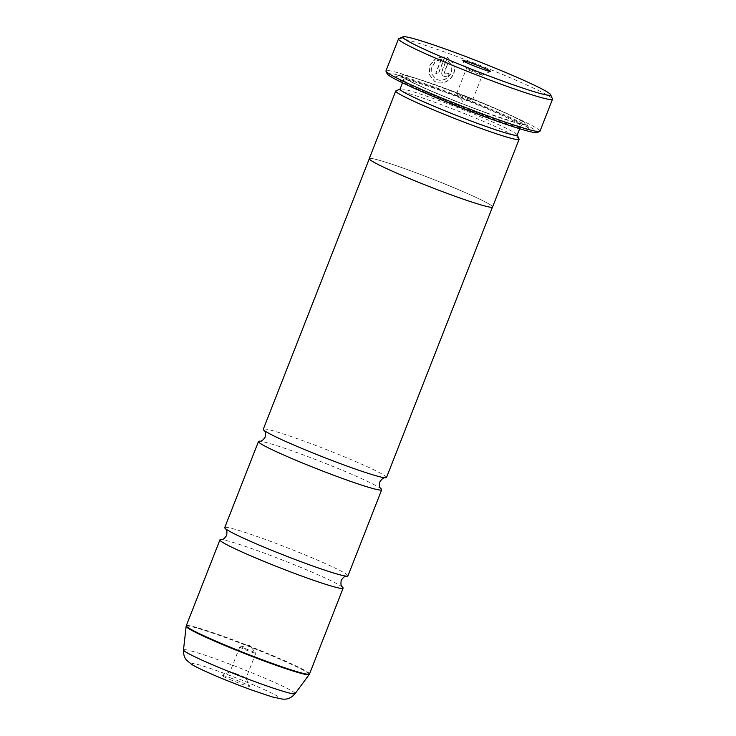 <?xml version="1.0" encoding="UTF-8"?>
<svg xmlns="http://www.w3.org/2000/svg" width="736" height="736" viewBox="0 0 736 736"><rect width="100%" height="100%" fill="white"/><g stroke="black" fill="none" stroke-linecap="round" stroke-linejoin="round"><path stroke-width="0.55" stroke-dasharray="3.68 2.76" d="M347.944 575.883A66.166 4.076 21.4 0 0 263.994 538.954A66.166 4.076 21.4 0 0 224.738 527.602M386.501 477.508A66.166 4.076 21.4 0 0 302.551 440.57A66.166 4.076 21.4 0 0 263.295 429.226M441.554 59L435.914 73.388A82.708 5.088 -158.6 0 1 438.242 74.226L445.124 56.644L436.338 58.015L430.146 65.191L429.392 74.492L434.654 81.383L436.448 82.211C445.823 86.213 457.718 75.238 453.854 65.072L451.398 66.212C454.176 74.253 444.829 82.846 437.432 79.69L436.006 79.028L431.977 74.18L431.82 67.491L435.491 61.622L441.554 59L435.27 61.493L431.6 67.353L431.747 74.051L435.776 78.899L437.212 79.562C444.59 82.708 453.956 74.143 451.177 66.084L453.624 64.943C457.498 75.081 445.602 86.103 436.227 82.082L434.433 81.254L429.171 74.364L429.916 65.072L436.108 57.886L444.903 56.516L438.012 74.097A82.708 5.088 21.4 0 0 435.694 73.26L441.324 58.871M449.319 73.959A82.708 5.088 21.4 0 0 446.872 73.057L444.756 73.655L446.651 72.928A82.708 5.088 -158.6 0 1 449.089 73.83C447.957 76.047 446.246 76.857 443.955 76.259L444.176 76.388C446.467 76.986 448.187 76.176 449.319 73.959L449.089 73.83M443.955 76.259C441.858 75.238 441.158 73.545 441.848 71.171L447.258 57.371L448.132 57.85L452.585 62.514L450.147 63.664L448.39 61.438L444.231 72.036L444.94 73.738M445.17 73.867L444.461 72.165L448.61 61.566L450.368 63.793L452.806 62.643L447.479 57.5L442.069 71.3C441.379 73.664 442.078 75.366 444.176 76.388M398.756 38.658A82.708 5.088 -158.6 0 1 447.571 53.084A82.708 5.088 -158.6 0 1 552.469 98.9M230.708 677.994A14.886 0.92 -158.6 0 1 249.596 686.237A14.886 0.92 -158.6 0 1 240.764 683.744A14.886 0.92 -158.6 0 1 221.922 675.39A14.886 0.92 -158.6 0 1 230.708 677.994M235.124 673.366A8.602 0.534 -158.6 0 1 246.036 678.132A8.602 0.534 -158.6 0 1 246.036 678.169A8.602 0.534 -158.6 0 1 240.93 676.688A8.602 0.534 -158.6 0 1 230.018 671.885A8.602 0.534 -158.6 0 1 230.046 671.867A8.602 0.534 -158.6 0 1 235.124 673.366M244.876 648.462A8.602 0.534 -158.6 0 1 255.769 653.2A8.602 0.534 -158.6 0 1 255.797 653.264A8.602 0.534 -158.6 0 1 250.691 651.792A8.602 0.534 -158.6 0 1 239.78 646.99A8.602 0.534 -158.6 0 1 239.835 646.953A8.602 0.534 -158.6 0 1 244.876 648.462M477.314 73.499A8.602 0.534 21.4 0 0 482.393 74.998A8.602 0.534 21.4 0 0 482.42 74.98A8.602 0.534 21.4 0 0 471.509 70.178A8.602 0.534 21.4 0 0 466.403 68.696A8.602 0.534 21.4 0 0 466.412 68.733A8.602 0.534 21.4 0 0 477.314 73.499M467.562 98.403A8.602 0.534 21.4 0 0 472.604 99.912A8.602 0.534 21.4 0 0 472.659 99.875A8.602 0.534 21.4 0 0 461.748 95.073A8.602 0.534 21.4 0 0 456.642 93.601A8.602 0.534 21.4 0 0 456.67 93.665A8.602 0.534 21.4 0 0 467.562 98.403M387.118 73.775A80.721 4.968 -158.6 0 1 434.985 87.28A80.721 4.968 -158.6 0 1 537.151 132.572M539.976 131.22A82.708 5.088 21.4 0 0 435.04 85.054A82.708 5.088 21.4 0 0 385.958 70.868M517.215 135.074A62.928 3.873 21.4 0 0 517.187 134.808A62.928 3.873 21.4 0 0 437.377 99.949A62.928 3.873 21.4 0 0 400.246 88.973A62.928 3.873 21.4 0 0 400.044 89.148M519.064 139.076A66.231 4.076 21.4 0 0 435.059 102.378A66.231 4.076 21.4 0 0 395.968 90.832M486.395 116.72A71.521 4.398 21.4 0 0 528.807 128.68A71.521 4.398 21.4 0 0 438.095 89.056A71.521 4.398 21.4 0 0 395.876 76.59A71.521 4.398 21.4 0 0 486.395 116.72M486.487 113.004A68.218 4.195 21.4 0 0 526.939 124.421A68.218 4.195 21.4 0 0 440.413 86.627A68.218 4.195 21.4 0 0 400.154 74.732A68.218 4.195 21.4 0 0 486.487 113.004M342.488 587.199A66.166 4.076 21.4 0 0 259.173 551.246A66.166 4.076 21.4 0 0 221.058 539.608M381.046 488.814A66.166 4.076 21.4 0 0 297.73 452.87A66.166 4.076 21.4 0 0 259.615 441.223M492.586 206.991A66.231 4.076 21.4 0 0 408.554 170.016A66.166 4.076 21.4 0 0 369.316 158.682A66.166 4.076 21.4 0 0 453.266 195.61A66.166 4.076 21.4 0 0 492.522 206.963A66.166 4.076 21.4 0 0 408.572 170.025A66.231 4.076 21.4 0 0 369.251 158.654M309.488 674.029A66.166 4.076 21.4 0 0 225.538 637.091A66.166 4.076 21.4 0 0 186.272 625.738M186.134 626.308A66.102 4.066 -158.6 0 1 225.372 637.578A66.102 4.066 -158.6 0 1 309.203 674.535M440.993 90.721A62.928 3.873 21.4 0 0 403.659 79.93A62.928 3.873 21.4 0 0 483.497 115.055A62.928 3.873 21.4 0 0 520.83 125.847A62.928 3.873 21.4 0 0 440.993 90.721M485.815 112.617A66.231 4.076 21.4 0 0 520.932 120.658A66.231 4.076 21.4 0 0 441.085 87.004A66.231 4.076 21.4 0 0 405.968 78.973A66.231 4.076 21.4 0 0 485.815 112.617M295.081 693.671A59.929 3.689 21.4 0 0 219.07 660.164A59.929 3.689 21.4 0 0 183.494 649.943M251.657 689.982A47.15 2.898 -158.6 0 1 194.819 666.034A47.15 2.898 -158.6 0 1 219.816 671.756A47.15 2.898 -158.6 0 1 276.662 695.704A47.15 2.898 -158.6 0 1 251.657 689.982M246.036 678.132L249.596 686.237M255.797 653.264L246.036 678.169M239.835 646.953L249.67 645.325L255.769 653.2M472.659 99.875L482.42 74.98L490.516 71.475M456.67 93.665L462.769 101.54L472.604 99.912M402.528 82.828L403.659 79.93L403.31 77.142L404.23 77.841C406.3 79.543 415.352 83.941 431.36 91.025C448.721 98.514 466.854 105.699 485.742 112.58L513.02 121.744L522.974 124.044L520.83 125.847L519.699 128.745M526.939 124.421L528.807 128.68M400.154 74.732L395.876 76.59M456.642 93.601L466.403 68.696M466.412 68.733L462.852 60.628M239.78 646.99L230.018 671.885M230.046 671.867L221.922 675.39"/><path stroke-width="1.1" d="M369.251 158.847L263.295 429.226A66.166 4.076 21.4 0 0 263.93 430.21C263.663 430.891 266.257 429.861 265.19 437.064C261.087 443.072 259.882 440.551 259.615 441.223A66.166 4.076 21.4 0 0 258.474 441.517L224.738 527.602A66.166 4.076 21.4 0 0 225.372 528.595A66.166 4.076 21.4 0 0 308.688 564.54A66.166 4.076 21.4 0 0 346.803 576.178A66.166 4.076 21.4 0 0 347.944 575.883L381.68 489.808A66.166 4.076 21.4 0 0 381.046 488.814C381.303 488.134 378.709 489.164 379.776 481.97C383.888 475.962 385.094 478.483 385.36 477.802A66.166 4.076 21.4 0 0 386.501 477.508L492.458 207.138M263.93 430.21A66.166 4.076 21.4 0 0 347.236 466.155A66.166 4.076 21.4 0 0 385.36 477.802M449.889 50.646A79.396 4.885 21.4 0 0 403.024 36.8A79.396 4.885 21.4 0 0 503.516 81.346A79.396 4.885 21.4 0 0 550.592 94.631A79.396 4.885 21.4 0 0 449.889 50.646M550.592 94.631L552.469 98.9A82.708 5.088 -158.6 0 1 552.506 99.25A82.708 5.088 -158.6 0 1 503.424 85.063A82.708 5.088 -158.6 0 1 398.489 38.888A82.708 5.088 -158.6 0 1 398.756 38.658L403.024 36.8M481.73 68.871A14.886 0.92 21.4 0 0 490.516 71.475A14.886 0.92 21.4 0 0 471.675 63.121A14.886 0.92 21.4 0 0 462.852 60.628A14.886 0.92 21.4 0 0 481.73 68.871M539.709 131.459L537.151 132.572A80.721 4.968 -158.6 0 1 489.504 118.496A80.721 4.968 -158.6 0 1 387.118 73.775L385.995 71.217A82.708 5.088 21.4 0 0 490.894 117.033A82.708 5.088 21.4 0 0 539.709 131.459A82.708 5.088 21.4 0 0 539.976 131.22L552.506 99.25M398.489 38.888L385.958 70.868A82.708 5.088 21.4 0 0 385.995 71.217M402.528 82.828L400.044 89.148A62.928 3.873 21.4 0 0 479.881 124.274A62.928 3.873 21.4 0 0 517.215 135.074L519.699 128.745M400.09 89.038L395.968 90.832A66.231 4.076 21.4 0 0 395.756 91.016A66.231 4.076 21.4 0 0 479.789 127.99A66.231 4.076 21.4 0 0 519.092 139.352A66.231 4.076 21.4 0 0 519.064 139.076L517.261 134.964M225.372 528.595C225.106 529.276 227.7 528.246 226.642 535.44C222.53 541.448 221.324 538.927 221.058 539.608A66.166 4.076 21.4 0 0 219.917 539.902A66.166 4.076 21.4 0 0 303.867 576.84A66.166 4.076 21.4 0 0 343.123 588.184A66.166 4.076 21.4 0 0 342.488 587.199C342.755 586.518 340.161 587.549 341.219 580.345C345.331 574.338 346.536 576.858 346.803 576.178M258.474 441.517A66.166 4.076 21.4 0 0 342.415 478.455A66.166 4.076 21.4 0 0 381.68 489.808M395.756 91.016L369.251 158.654A66.231 4.076 21.4 0 0 453.284 195.629A66.231 4.076 21.4 0 0 492.586 206.991L519.092 139.352M295.081 693.671C290.674 698.878 286.276 699.025 285.642 699.108L282.974 699.2L272.164 696.909L251.97 690.129C228.556 681.619 200.643 669.944 191.838 664.498L186.732 660.348C186.318 659.852 183.19 656.76 183.494 649.943A59.929 3.689 21.4 0 0 259.55 683.339A59.929 3.689 21.4 0 0 295.081 693.671L309.203 674.535A66.102 4.066 -158.6 0 1 270.011 663.136A66.102 4.066 -158.6 0 1 186.134 626.308L186.272 625.738A66.166 4.076 21.4 0 0 270.222 662.676A66.166 4.076 21.4 0 0 309.488 674.029L343.123 588.184M186.272 625.738L219.917 539.902M183.494 649.943L186.134 626.308M309.488 674.029L309.203 674.535"/></g></svg>
